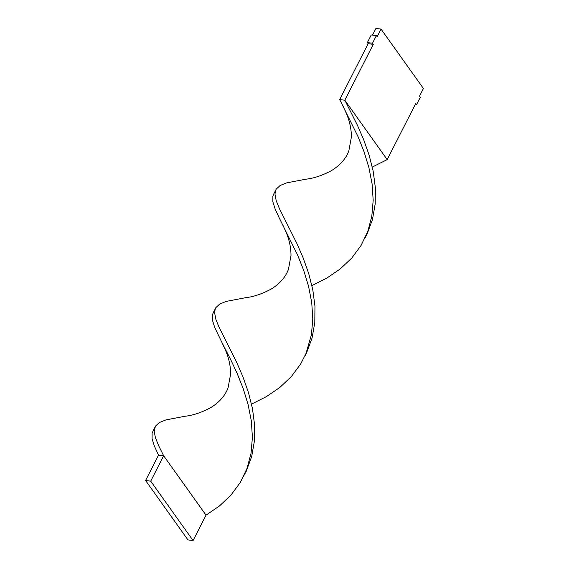<?xml version="1.0" encoding="UTF-8"?>
<svg xmlns="http://www.w3.org/2000/svg" width="569" height="569" viewBox="0 0 569 569"><rect width="100%" height="100%" fill="white"/><g stroke="black" fill="none" stroke-linecap="round" stroke-linejoin="round"><path stroke-width="0.85" d="M372.524 35.114L375.924 28.45L381.052 29.097L423.414 88.487L419.531 96.111L420.327 97.221L416.444 104.838L415.164 104.682M381.052 29.097L377.169 36.715L376.372 35.605L371.244 34.958L367.361 42.575L368.157 43.685L339.693 99.561L358.05 136.66L364.032 151.724L368.904 167.62L372.105 183.958L373.186 200.309L371.806 216.263L367.787 231.419L361.08 245.417L351.813 257.992L340.248 268.924L326.791 278.12L311.912 285.588M376.372 35.605L372.489 43.223L367.361 42.575M372.489 43.223L373.285 44.332L368.157 43.685M373.285 44.332L344.814 100.208L339.693 99.561M416.444 104.838L415.647 103.729L387.183 159.597L372.297 167.073M365.035 238.006L367.055 234.101L372.467 219.506L375.199 203.915L375.355 187.72L373.2 171.326L369.125 155.145L363.641 139.604L357.339 125.073L344.814 100.208L387.183 159.597M343.029 106.111L346.955 114.767C349.978 122.506 351.45 129.974 351.379 137.15L348.854 150.778C346.827 156.397 342.268 163.886 331.834 170.408C322.595 175.408 313.875 178.353 305.667 179.235L286.641 182.877L280.083 185.522L276.207 189.157L273.838 193.816L272.885 196.077L272.864 201.739L275.14 209.036L279.301 218.076L297.658 255.182L303.647 270.247L308.519 286.143L311.72 302.473L312.801 318.832L311.421 334.778L306.051 353.37L300.688 363.94L291.42 376.507L279.863 387.439L266.406 396.636L251.526 404.104M154.903 427.234L152.115 433.109L152.087 438.777L154.363 446.075L158.523 455.115L163.652 455.762L158.708 445.812L155.401 437.625L154.192 431.131L155.429 426.195L159.306 422.561L165.864 419.915L184.889 416.273C193.104 415.384 201.824 412.447 211.056 407.447C221.49 400.917 226.049 393.428 228.077 387.809L230.609 374.189C230.68 367.005 229.2 359.544 226.185 351.806L222.259 343.143L230.794 359.807L237.273 373.698L243.255 388.762L248.127 404.659L251.334 420.996L252.408 437.348L251.036 453.301L247.01 468.451L240.303 482.455L231.035 495.023L219.47 505.962L206.021 515.151L163.652 455.762L150.714 481.161L145.586 480.513L158.523 455.115M275.681 190.195L274.969 194.1L276.178 200.587L279.486 208.78L296.947 243.589L303.256 258.127L308.739 273.668L312.808 289.841L314.963 306.236L314.806 322.438L312.075 338.022L306.663 352.624L304.65 356.528M282.644 224.627L286.57 233.283C289.593 241.028 291.065 248.489 290.994 255.673L288.462 269.293C286.435 274.912 281.875 282.402 271.441 288.924C262.209 293.924 253.489 296.869 245.282 297.751L226.256 301.392L219.691 304.045L215.815 307.68L213.446 312.338L212.5 314.593L212.479 320.262L214.748 327.559L222.259 343.143M215.295 308.718L214.584 312.616L215.786 319.109L219.093 327.296L236.562 362.112L242.863 376.642L248.347 392.183L252.423 408.357L254.578 424.759L254.421 440.954L251.69 456.537L246.277 471.139L244.257 475.044M145.586 480.513L187.948 539.903L193.076 540.55L150.714 481.161M193.076 540.55L206.021 515.151M245.659 471.886L242.529 478.031"/></g></svg>
